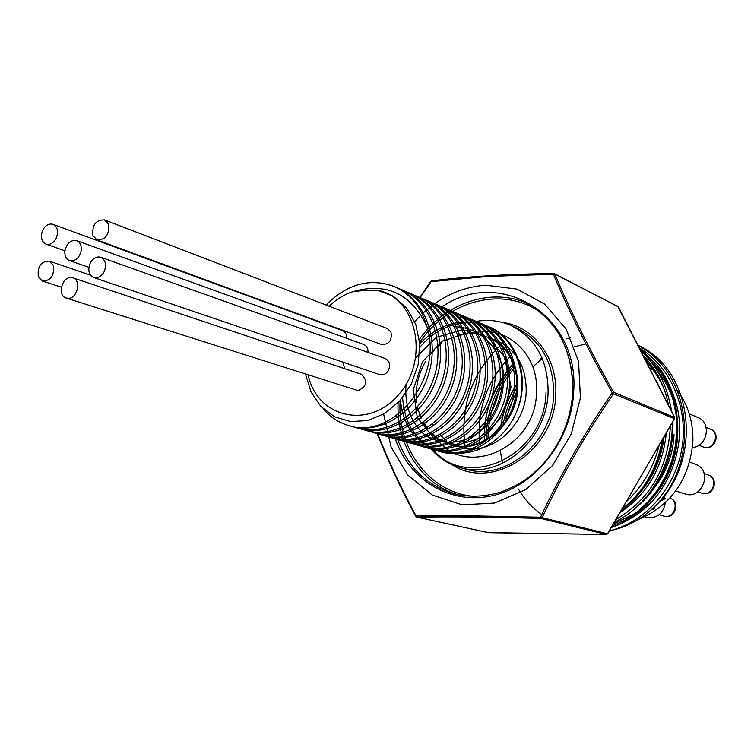 <?xml version="1.0" encoding="UTF-8"?>
<svg xmlns="http://www.w3.org/2000/svg" width="754" height="754" viewBox="0 0 754 754"><rect width="100%" height="100%" fill="white"/><g stroke="black" fill="none" stroke-linecap="round" stroke-linejoin="round"><path stroke-width="1.13" d="M365.134 290.365L353.334 291.544C386.67 282.175 411.184 293.777 426.868 326.331C444.002 378.414 392.306 440.958 348.395 425.473C338.631 422.608 330.356 417.16 323.57 409.139M397.763 288.198L401.533 289.63C430.949 301.779 445.925 342.316 433.786 378.197C421.986 414.2 386.255 436.623 357.217 427.989L352.863 426.528M405.69 291.609L409.903 293.202C439.167 305.266 454.096 345.53 442.033 381.119C430.336 416.839 394.794 439.064 365.897 430.459L361.628 429.026M413.908 295.106L418.15 296.69C447.263 308.725 462.127 348.678 450.166 383.993C438.536 419.431 403.22 441.448 374.436 432.909L370.205 431.486M422.183 298.612L426.255 300.149C455.228 312.099 470.053 351.798 458.159 386.821C446.641 421.976 411.496 443.823 382.862 435.294L378.734 433.918M430.138 301.986L434.247 303.542C463.079 315.455 477.829 354.851 466.047 389.611C454.587 424.502 419.667 446.132 391.147 437.669L383.041 434.53M438.14 305.389L442.117 306.897C470.798 318.735 485.51 357.858 473.795 392.353C462.438 426.962 427.697 448.432 399.318 439.987L395.303 438.658M445.934 308.697L449.874 310.196C478.413 321.977 493.059 360.836 481.438 395.049C470.157 429.403 435.614 450.685 407.358 442.287L395.624 437.179M453.606 311.958L457.508 313.438C485.896 325.172 500.496 363.739 488.96 397.716C477.753 431.797 443.418 452.9 415.284 444.549L399.988 437.066M461.269 315.21L465.029 316.642C493.286 328.301 507.838 366.632 496.368 400.336C485.265 434.163 451.09 455.096 423.088 446.773L415.454 443.87M468.63 318.339L472.447 319.79C500.562 331.421 515.048 369.46 503.672 402.919C492.626 436.5 458.668 457.235 430.779 448.979L421.043 444.983L412.334 438.969M403.673 429.384L402.287 427.311M401.477 426.01L399.262 421.976M397.094 417.113L396.519 415.586M476.094 321.506L479.751 322.901C507.725 334.456 522.173 372.259 510.863 405.464C499.911 438.79 466.123 459.374 438.366 451.128C416.067 443.409 403.418 426.434 400.431 400.204M419.761 343.862C439.846 323.155 462.24 317.189 486.961 325.964C516.537 337.566 530.731 379.375 516.085 412.966C502.437 445.294 465.821 461.91 439.695 448.545M454.408 326.736C478.319 326.953 498.762 345.389 503.314 371.571C504.963 392.457 499.12 410.789 485.783 426.557C467.178 444.813 440.788 447.292 422.881 433.258C410.119 420.713 404.512 404.389 406.057 384.276M415.803 357.641L436.377 337.311L462.636 329.762L487.951 337.264L505.689 358.188L511.005 387.122L502.475 416.208L482.617 437.461L457.169 445.199L433.248 437.669L417.264 417.264L413.324 389.573L422.447 361.788L442.428 341.034L468.394 332.768M466.434 322.759C448.225 323.918 432.711 332.09 419.884 347.283M402.608 397.603C404.568 425.454 417.264 443.512 440.675 451.787C468.394 460.015 502.117 439.497 513.05 406.236C524.322 373.107 509.911 335.398 481.976 323.843L477.103 322.043M432.155 449.346L433.126 449.629C460.958 457.904 494.888 437.197 505.887 403.701C517.253 370.327 502.777 332.344 474.7 320.752L457.301 316.652M424.078 447.037L425.463 447.461C453.437 455.746 487.527 434.888 498.63 401.137C510.053 367.49 495.529 329.281 467.329 317.604L458.281 314.701M416.623 444.907L417.697 445.228C445.774 453.578 480.081 432.532 491.24 398.517C502.767 364.644 488.187 326.133 459.827 314.427L454.709 312.552M408.564 442.617L409.808 442.984C438.027 451.373 472.513 430.138 483.757 395.869C495.359 361.722 480.722 322.957 452.23 311.195L447.113 309.328M400.459 440.298L401.797 440.704C430.148 449.12 464.813 427.725 476.16 393.183C487.829 358.772 473.154 319.743 444.511 307.905L439.243 305.983M392.608 438.065L393.673 438.376C422.136 446.858 457.028 425.256 468.432 390.449C480.213 355.784 465.454 316.454 436.679 304.588L431.363 302.646M383.946 435.586L385.417 436.038C414.031 444.53 449.092 422.749 460.6 387.679C472.447 352.731 457.65 313.146 428.724 301.195L423.352 299.244M375.888 433.296L377.038 433.644C405.775 442.183 441.043 420.223 452.636 384.86C464.577 349.649 449.723 309.762 420.647 297.764L419.488 297.283M367.198 430.807L368.536 431.213C397.396 439.808 432.881 417.631 444.54 382.005C456.585 346.501 441.665 306.331 412.447 294.277L411.166 293.749M358.47 428.329L359.894 428.753C388.894 437.367 424.559 415.02 436.34 379.102C448.442 343.306 433.484 302.863 404.125 290.724L402.768 290.177M349.903 425.878L351.119 426.246C380.242 434.926 416.133 412.353 427.98 376.142C440.204 340.073 425.181 299.31 395.661 287.142L395.039 286.878M329.121 302.071L326.265 305.078M305.53 374.248L311.053 391.957L320.959 406.566L334.503 416.764L350.582 421.59L367.858 420.525L384.766 413.475L399.733 400.987L411.269 384.125L418.178 364.465L419.761 343.909L415.793 324.446L406.66 308.009L393.258 296.181L376.943 290.158L365.134 290.356M376.943 290.158C415.991 296.642 430.1 357.613 399.611 393.475C370.082 430.214 317.038 418.197 308.301 375.134M329.149 306.181C336.388 299.206 344.446 294.324 353.334 291.544M97.012 239.923L381.439 344.465C389.083 344.635 392.25 340.497 390.968 332.043L387.405 328.565L104.486 219.885L108.435 224.07C109.584 234.541 105.777 239.829 97.012 239.923L92.968 235.672C91.856 225.154 95.701 219.895 104.486 219.885M346.727 338.31C346.878 334.493 345.473 331.93 342.533 330.61L53.053 224.334C57.813 227.114 58.784 231.912 55.966 238.735C53.204 243.297 49.868 245.088 45.966 244.117C41.14 241.365 40.141 236.558 42.969 229.697C45.758 225.097 49.123 223.307 53.053 224.334M343.042 362.184L344.55 368.64M66.211 298.047L358.15 390.647C366.991 386.331 368.084 380.874 361.42 374.276L72.884 277.821C81.46 280.083 77.558 298.311 68.482 298.33L66.211 298.047C57.568 295.87 61.376 277.613 70.48 277.519L72.884 277.821M76.663 240.63C80.009 242.119 81.564 245.238 81.319 249.97C79.594 257.868 75.683 261.431 69.585 260.648C66.182 259.169 64.608 256.04 64.853 251.261C66.606 243.325 70.546 239.781 76.663 240.63L363.692 344.446C366.746 345.803 368.178 348.452 367.99 352.391M93.713 277.529L379.601 374.597C383.136 375.492 386.067 374.125 388.385 370.506C390.723 364.955 389.658 360.949 385.19 358.518L100.772 257.265C105.796 260.13 106.861 265.069 103.967 272.09C101.159 276.69 97.737 278.499 93.713 277.529C88.614 274.692 87.511 269.743 90.423 262.675C93.251 258.038 96.7 256.237 100.772 257.265M53.364 265.408C54.476 275.53 50.867 280.752 42.535 281.082L38.322 276.699C37.248 266.53 40.886 261.327 49.246 261.091L53.364 265.408M650.212 368.574L653.021 369.903M677.186 390.148C688.176 404.983 693.397 422.259 692.869 441.967C689.297 479.798 670.947 505.727 637.799 519.76M618.299 306.84L554.416 273.645L553.7 273.485L553.37 274.23L554.944 274.192C570.118 310.61 589.675 349.96 613.624 392.231L674.576 417.49M377.688 433.71C388.187 460.317 400.977 487.725 416.057 515.934L473.908 515.896L540.533 517.235L607.517 533.794L674.538 418.696L674.585 417.33L618.28 306.708L553.7 273.485C507.489 274.088 466.811 276.548 431.656 280.874L419.516 298.499M430.798 281.676L487.961 276.445L553.37 274.23C568.704 310.846 588.327 350.365 612.248 392.777L613.549 393.767L613.624 392.231L612.248 392.777C584.275 433.456 560.363 474.945 540.533 517.235L540.872 518.479C493.813 517.046 452.494 516.594 416.905 517.131L415.68 516.339L416.057 515.934L416.905 517.131L488.517 532.692L606.339 534.492L607.592 533.662M617.667 306.086L674.481 417.235L674.415 418.668L613.549 393.767C585.66 434.153 561.853 475.472 542.117 517.725L540.872 518.479L606.339 534.492L607.658 533.785L674.453 418.611M553.615 273.523C507.536 274.136 466.98 276.586 431.948 280.893L430.657 281.478L419.827 297.444M638.025 345.511C692.445 373.173 701.211 463.418 653.558 507.649C641.079 519.327 627.187 526.857 611.871 530.213C646.423 520.882 675.461 487.357 681.955 448.121C688.449 408.743 671.522 368.404 640.947 348.904M615.971 519.478C650.089 499.365 668.223 468.159 670.381 425.859M668.591 405.567C664.745 385.68 656.178 368.847 642.889 355.059M640.712 350.78C657.535 366.491 667.714 386.5 671.258 410.798M672.191 422.749C673.567 464.144 648.987 505.783 614.369 522.23M613.294 524.087L635.462 513.22M652.276 498.394C670.155 477.612 678.638 453.201 677.733 425.162M673.69 401.844C670.042 389.95 664.425 379.403 656.838 370.205M648.845 361.788L644.368 357.962M517.546 382.928C508.253 396.83 502.55 411.986 500.439 428.395M636.15 497.178C651.899 480.487 661.23 460.279 664.151 436.566M513.663 363.371C493.399 385.454 483.644 411.232 484.398 440.713M656.395 380.911L659.194 387.085M666.347 432.796C662.728 467.791 647.243 494.445 619.882 512.758M650.457 361.194L662.549 375.021M670.287 388.291C693.916 434.681 670.56 500.995 625.132 521.174M585.886 343.89L574.444 346.821M514.266 404.332L511.975 410.478M518.422 489.016C524.473 499.421 532.267 507.932 541.815 514.539M631.145 511.664C659.873 489.629 673.793 459.563 672.926 421.486M671.889 412.033L669.345 400.421M656.263 372.495L645.038 359.281M570.721 337.773L565.99 338.857M662.285 439.789C657.168 468.686 643.746 491.787 622.022 509.073M487.989 439.111C488.347 412.259 497.254 388.357 514.699 367.415M640.316 349.988L651.07 359.781L660.268 371.43L667.592 384.54L672.907 398.951L676.008 414.097L676.866 429.837L675.443 445.529L671.739 460.996L665.923 475.633L658.11 489.214L648.534 501.316L637.479 511.655L625.189 520.006L612.107 526.122M505.208 422.956L509.855 406.519L516.999 391.015M514.313 365.134C495.793 386.793 486.424 411.665 486.198 439.752M611.306 527.498C671.767 508.526 699.212 415.171 656.97 365.021M542.267 358.433L532.833 366.944M517.546 386.576C510.213 398.668 505.34 411.637 502.946 425.492M611.871 530.213L609.458 530.684M422.221 313.881C440.901 296.511 462.07 286.944 485.746 285.201L516.942 289.074L544.784 304.154L566.169 329.14L578.572 361.524L580.41 397.81L571.334 433.918L552.362 465.718L525.698 489.619L494.454 503.069L462.145 504.831L432.249 495.029L407.801 475.011L391.109 447.075L383.645 414.144M414.7 321.675L421.071 314.983M648.478 512.154L647.639 512.843M652.153 508.959L653.369 509.308L654.849 508.196L653.426 507.781M662.351 497.715L665.339 498.63L658.845 501.994M659.995 500.637L662.342 499.478L661.22 499.139M654.123 507.084L654.849 508.196M663.002 496.867L665.339 498.63M674.057 434.653C673.134 453.031 667.309 469.714 656.611 484.699M488.243 336.501C507.932 345.945 517.678 363.192 517.47 388.244C516.452 424.766 479.761 454.973 449.912 444.86M447.64 444.125L445.991 443.493M436.802 438.423L430.543 432.956M426.764 428.489L422.966 422.523M420.911 418.3L417.405 406.99M416.67 402.363C415.143 387.858 418.15 374.163 425.69 361.289M429.488 355.671L434.568 349.752M438.046 346.444L441.495 343.654M445.275 341.053L447.622 339.658M458.121 335.191L463.333 333.937M464.115 333.805L467.951 333.334M470.044 333.221L472.353 333.202M476.01 333.419L476.509 333.475M488.262 337.17C507.753 346.51 517.404 363.569 517.197 388.367C516.188 424.493 479.883 454.379 450.355 444.351L446.915 443.173M441.759 440.751L440.845 440.232M437.904 438.347L431.222 432.598M427.509 428.206L423.597 422.052M421.59 417.857L420.496 415.096M653.558 507.649C704.113 462.56 693.916 369.573 637.893 345.247M626.244 501.806C642.681 486.415 653.68 467.48 659.25 445.001M510.043 356.67C486.952 380.836 476.792 409.573 479.553 442.881M450.213 444.945C480.053 455.058 516.735 424.86 517.753 388.348C518.3 368.338 511.636 352.844 497.791 341.882M487.857 326.35L488.752 326.727C517.696 338.056 531.316 379.573 516.085 412.975M426.868 326.331C421.269 307.038 410.364 293.758 394.154 286.501C371.081 278.075 349.385 283.278 329.064 302.128M689.26 413.842L697.959 417.518C711.823 422.513 707.412 446.726 692.464 447.508M689.731 462.023L697.846 465.284C712.634 473.455 700.881 499.902 685.113 493.955L675.744 490.958M667.752 456.622L668.138 457.16M665.377 502.701C663.228 513.757 657.007 518.648 646.706 517.385L644.774 516.848M488.102 532.607L606.48 534.482M377.179 433.597C387.726 460.374 400.562 487.951 415.68 516.339L416.679 517.112L488.639 532.701M500.731 345.078C471.881 372.74 459.978 406.397 465.02 446.038M432.975 449.544C467.904 491.91 545.048 454.954 546.019 392.58M473.154 333.221C506.217 324.116 539.43 354.276 536.49 392.825C535.632 448.941 464.247 479.421 436.123 437.923M435.869 437.593L434.511 435.718M470.515 333.928L472.749 333.325M540.741 312.59C503.172 285.361 447.103 300.497 419.667 342.561M400.167 400.506C396.764 449.261 430.543 494.04 475.708 496.471M502.07 322.344C533.568 326.048 558.13 358.414 555.717 395.153C554.671 451.043 491.796 491.608 451.769 464.558M442.051 306.869C499.346 266.85 579.675 314.512 573.671 391.863C571.419 440.656 535.199 486.311 492.324 495.708C449.459 505.453 407.678 478.922 394.606 436.547M458.47 494.878C421.326 484.483 396.302 445.02 398.065 402.777M419.356 339.488C444.191 303.645 489.893 287.236 526.339 302.985M572.927 392.155C573.134 349.149 556.678 318.97 523.54 301.609C556.518 318.819 572.936 348.961 572.776 392.033C570.891 419.544 560.976 443.569 543.04 464.096C531.598 475.454 525.104 482.108 502.221 491.655C486.349 496.65 470.75 497.499 455.425 494.19C427.65 486.339 408.404 468.111 397.669 439.497M460.006 467.518L466.029 469.177C505.048 481.646 552.494 442.353 553.681 394.936C553.851 362.683 541.315 340.28 516.056 327.717L510.335 325.228C535.689 337.83 548.271 360.355 548.083 392.796C546.867 440.496 499.186 480.044 460.006 467.518C448.291 464.191 438.423 457.772 430.393 448.262M432.645 423.889L433.456 425.435M436.085 429.686L436.462 430.214M439.959 434.568L443.022 437.631M444.285 438.743L446.538 440.524M449.158 442.306L450.27 442.994M459.846 447.15C489.195 457.113 525.227 427.527 526.198 391.731C526.377 367.16 516.773 350.233 497.404 340.959M698.892 445.256L703.133 446.905C713.548 451.457 721.022 433.013 710.343 429.111L706.14 427.367M701.87 493.154C712.596 497.178 719.024 478.272 708.072 474.907C719.881 478.583 713.463 497.451 701.87 493.154L697.836 491.834M663.812 516.085C674.001 519.506 680.042 501.768 669.967 498.026C681.003 501.985 674.943 519.76 663.812 516.085L659.119 514.746M541.985 357.773L540.373 358.97M517.282 383.598C508.281 397.264 502.729 412.136 500.618 428.197M500.354 451.128L502.494 463.39M513.446 363.805C492.437 388.687 482.805 414.295 484.539 440.638M646.753 362.646C652.672 368.517 658.157 376.519 663.2 386.661M672.219 425.397C671.955 445.982 669.863 450.392 667.318 459.855C665.763 465.944 658.063 483.521 648.025 494.897M618.553 518.045L616.15 519.176M647.799 364.7L657.648 384.059M663.445 437.791C658.949 462.862 653.473 471.74 646.941 482.918C639.995 493.842 631.286 503.267 620.796 511.184M639.024 347.453L657.196 365.266L669.495 386.378C675.235 402.268 677.874 418.922 677.422 436.321C675.716 449.327 673.152 460.251 669.731 469.082C661.465 488.008 650.316 502.899 636.291 513.766C625.631 521.174 617.3 525.764 611.277 527.555M475.962 321.44C487.923 319.291 499.384 320.554 510.335 325.228M69.585 260.648L88.887 267.321M90.527 275.144L49.246 261.091M61.432 287.217L42.535 281.082M64.91 250.78L45.966 244.117M348.395 425.473L351.119 426.246M357.519 428.074L359.894 428.753M365.897 430.459L368.536 431.213M374.446 432.9L377.038 433.644M382.862 435.303L385.417 436.029M391.76 437.838L393.673 438.385M399.309 439.997L401.797 440.704M407.358 442.287L409.808 442.984M415.284 444.549L417.697 445.237M423.088 446.773L425.463 447.452M431.505 449.177L433.126 449.638M438.366 451.128L440.675 451.787M394.154 286.501L395.661 287.133M401.533 289.63L404.125 290.733M409.903 293.193L412.447 294.277M418.894 297.019L420.647 297.764M426.255 300.149L428.724 301.195M434.766 303.768L436.679 304.578M442.117 306.897L444.511 307.915M449.874 310.186L452.23 311.195M458.14 313.702L459.836 314.427M465.029 316.633L467.32 317.613M473.126 320.082L474.709 320.752M479.751 322.901L481.976 323.843M486.961 325.964L488.752 326.727M703.133 446.905C714.424 451.787 721.889 433.38 710.343 429.111M668.883 454.474L668.393 454.304M704.066 473.493L708.072 474.907"/></g></svg>
